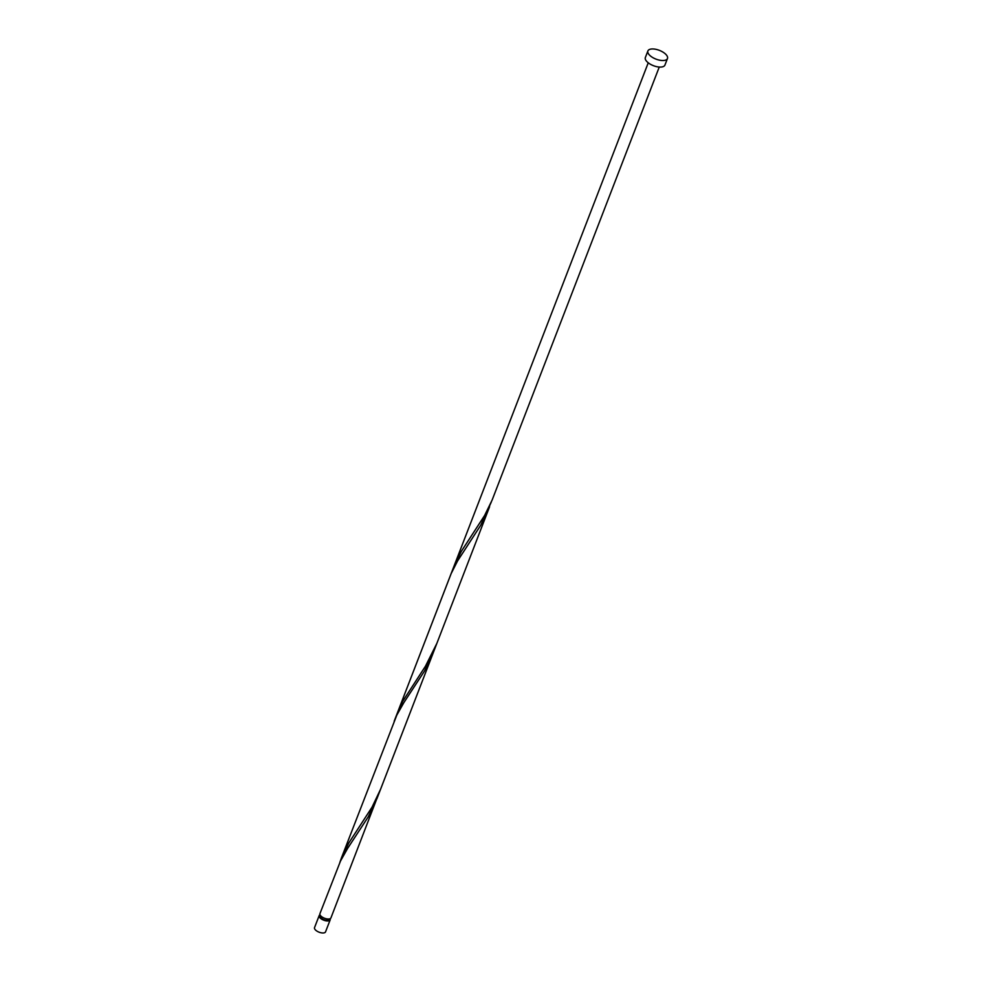<?xml version="1.0" encoding="UTF-8"?>
<svg xmlns="http://www.w3.org/2000/svg" width="982" height="982" viewBox="0 0 982 982"><rect width="100%" height="100%" fill="white"/><g stroke="black" fill="none" stroke-linecap="round" stroke-linejoin="round"><path stroke-width="1.47" d="M330.185 919.839L325.545 931.857A5.904 2.639 -158.9 0 1 323.913 932.9A5.904 2.639 -158.9 0 1 317.419 931.402A5.904 2.639 -158.9 0 1 314.535 927.609L319.175 915.592A5.904 2.639 21.1 0 0 322.059 919.398A5.904 2.639 21.1 0 0 328.54 920.895A5.904 2.639 21.1 0 0 330.185 919.839A5.904 2.639 21.1 0 0 330.099 918.686M320.463 915.531L320.279 916.022A4.726 2.111 21.1 0 0 322.575 919.066A4.726 2.111 21.1 0 0 327.767 920.257A4.726 2.111 21.1 0 0 329.08 919.422L329.277 918.931A5.904 2.639 21.1 0 0 330.946 917.875L378.745 793.714M667.465 58.515L664.924 65.082A10.483 4.701 -158.9 0 1 662.015 66.936A10.483 4.701 -158.9 0 1 650.477 64.284A10.483 4.701 -158.9 0 1 645.358 57.521L647.887 50.966A10.483 4.701 -158.9 0 1 650.796 49.1A10.483 4.701 -158.9 0 1 662.334 51.751A10.483 4.701 -158.9 0 1 667.465 58.515A10.483 4.701 -158.9 0 1 664.544 60.381A10.483 4.701 -158.9 0 1 653.018 57.717A10.483 4.701 -158.9 0 1 647.887 50.966M396.102 716.639L402.73 701.258L425.452 666.213L436.904 643.271L380.635 789.111L372.043 807.167L348.856 842.912L341.49 857.777L396.802 715.142L403.909 702.56L424.482 671.074L433.32 652.576L377.039 798.403L368.213 816.901L347.628 848.387L340.533 860.968L319.936 913.628A5.904 2.639 21.1 0 0 322.82 917.433A5.904 2.639 21.1 0 0 329.301 918.919M341.49 857.777L339.833 862.478M394.175 721.242L451.168 573.574L457.587 560.906L480.75 525.235L491.295 502.06M659.253 67.046L492.129 500.059L484.592 515.513L461.393 551.246L454.028 566.111L648.243 62.799M320.009 914.782A5.904 2.639 21.1 0 0 319.175 915.592M436.904 643.271L489.588 506.737M397.759 711.938L454.028 566.111"/></g></svg>
